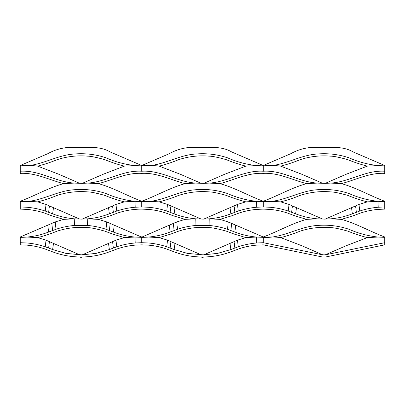 <?xml version="1.0" encoding="UTF-8"?>
<svg xmlns="http://www.w3.org/2000/svg" width="405" height="405" viewBox="0 0 405 405"><rect width="100%" height="100%" fill="white"/><g stroke="black" fill="none" stroke-linecap="round" stroke-linejoin="round"><path stroke-width="0.61" d="M98.39 183.627L98.4 183.627C112.772 179.916 126.461 172.54 141.75 173.375C157.039 172.54 170.728 179.916 185.1 183.627L185.11 183.627M341.39 183.627L341.4 183.627C355.772 179.916 369.461 172.54 384.75 173.375L384.75 171.234C365.7 169.984 349.388 181.926 330.743 183.09L325.24 183.374L317.257 183.09C298.612 181.926 282.3 169.984 263.25 171.234C244.2 169.984 227.888 181.926 209.243 183.09L203.74 183.374L195.757 183.09L185.1 183.632C170.054 187.768 156.335 195.848 141.75 201.25C127.165 195.848 113.446 187.768 98.4 183.632L87.743 183.09L82.24 183.374L74.257 183.09C55.612 181.926 39.3 169.984 20.25 171.234L20.25 173.375C35.539 172.54 49.228 179.916 63.6 183.627L63.61 183.627M74.257 183.09L63.6 183.632C48.554 187.768 34.835 195.848 20.25 201.25L20.25 201.609L26.993 201.315L37.65 201.857L46.033 204.434L79.79 219.11M341.385 219.363L353.15 215.814L360.587 213.03C366.262 211.142 372.079 209.937 378.037 209.405L384.75 209.112L384.75 206.965L378.214 207.238C371.906 207.77 365.755 209.041 359.756 211.045L352.375 213.815C345.399 216.508 338.19 218.179 330.743 218.827L341.4 219.368C356.446 223.504 370.165 231.584 384.75 236.986L384.75 237.34L378.007 237.052C367.953 235.958 358.283 233.366 348.994 229.27C338.742 225.858 328.232 224.588 317.464 225.464C298.738 226.562 282.371 238.591 263.25 237.34C269.077 236.768 274.879 236.849 280.65 237.593C287.211 235.943 293.61 233.832 299.837 231.255A76.454 76.454 0 0 1 330.713 227.63C333.76 227.64 339.456 228.805 347.794 231.133C354.461 233.852 360.982 236.004 367.35 237.588L346.118 245.754L325.21 254.841M82.499 257.059L82.488 256.983C92.026 256.79 101.245 254.978 110.15 251.551L117.587 248.766C123.262 246.878 129.079 245.668 135.037 245.141L141.75 244.848L148.463 245.141C154.421 245.668 160.238 246.878 165.913 248.766L173.35 251.551C182.255 254.978 191.474 256.79 201.012 256.983L203.988 256.983C213.526 256.79 222.745 254.978 231.65 251.551L239.087 248.766C244.762 246.878 250.579 245.668 256.537 245.141L263.25 244.848L322.319 256.978L325.676 256.983L384.75 244.848L384.75 242.701L325.24 254.841L322.76 254.841L263.25 242.701L256.714 242.975C250.406 243.506 244.256 244.772 238.256 246.782L230.875 249.551L217.541 253.398L203.138 254.851L187.459 253.398L174.125 249.551L166.744 246.782C160.744 244.772 154.594 243.506 148.286 242.975L141.75 242.701L135.214 242.975C128.906 243.506 122.755 244.772 116.756 246.782L109.375 249.551L96.041 253.398L81.638 254.851L65.959 253.398L52.625 249.551L45.244 246.782C39.244 244.772 33.094 243.506 26.786 242.975L20.25 242.701L20.25 244.848L26.963 245.141C32.921 245.668 38.738 246.878 44.413 248.766L51.85 251.551C60.755 254.978 69.974 256.79 79.512 256.983L82.681 256.978L81.071 257.352L79.501 257.059M322.79 254.841L301.882 245.754L280.65 237.593M367.35 237.593L378.007 237.052M384.75 237.34L384.75 242.701M322.324 256.983L325.681 256.978M330.743 218.827L324.638 219.115L317.257 218.827C309.81 218.179 302.601 216.508 295.625 213.815L288.244 211.045C282.244 209.041 276.094 207.77 269.786 207.238L263.25 206.965L256.714 207.238C250.406 207.77 244.256 209.041 238.256 211.045L230.875 213.815C223.899 216.508 216.69 218.179 209.243 218.827L219.9 219.368L231.65 215.814L239.087 213.03C244.762 211.142 250.579 209.937 256.537 209.405L263.25 209.112L269.963 209.405C275.921 209.937 281.738 211.142 287.413 213.03L294.85 215.814L306.6 219.363L317.257 218.827M306.6 219.363L306.615 219.363C291.554 223.504 277.835 231.584 263.25 236.986L228.283 221.94L219.9 219.363M170.125 232.04C161.2 235.477 151.951 237.244 142.388 237.34L148.493 237.052L159.15 237.593L170.9 234.039L178.337 231.255A76.454 76.454 0 0 1 209.213 227.63C212.26 227.64 217.951 228.805 226.294 231.133L234.1 234.039L245.85 237.588L256.507 237.052C249.06 236.404 241.851 234.733 234.875 232.04L227.494 229.27C221.494 227.266 215.344 225.995 209.036 225.464L195.964 225.464C189.656 225.995 183.506 227.266 177.506 229.27L170.125 232.04L169.26 225.185L142.393 236.864L141.107 236.864L106.783 221.94L98.4 219.368L110.15 215.814L117.587 213.03C125.428 210.428 133.483 209.122 141.75 209.112L148.463 209.405C154.421 209.937 160.238 211.142 165.913 213.03L173.35 215.814L185.1 219.363L195.757 218.827C188.31 218.179 181.101 216.508 174.125 213.815L166.744 211.045C160.744 209.041 154.594 207.77 148.286 207.238L141.75 206.965L135.214 207.238C128.906 207.77 122.755 209.041 116.756 211.045L109.375 213.815C102.399 216.508 95.19 218.179 87.743 218.827L98.4 219.363M185.1 219.363L176.717 221.94L169.26 225.185M209.036 225.464L209.243 218.827L203.138 219.115L195.757 218.827L195.964 225.464M263.25 236.986L263.25 237.34L256.507 237.052L256.714 242.975M203.998 257.059L202.571 257.352L201.001 257.059M201.29 254.841L167.533 240.165L159.15 237.593M245.85 237.593L237.467 240.165L203.71 254.841M63.6 219.363L74.257 218.827C66.81 218.179 59.601 216.508 52.625 213.815L45.244 211.045C39.244 209.041 33.094 207.77 26.786 207.238L20.25 206.965L20.25 209.112L26.963 209.405C32.921 209.937 38.738 211.142 44.413 213.03L51.85 215.814L63.6 219.363L55.217 221.94L20.25 236.986L20.25 237.34L26.993 237.052L37.65 237.593C44.211 235.943 50.61 233.832 56.837 231.255A76.454 76.454 0 0 1 87.713 227.63C90.76 227.64 96.451 228.805 104.794 231.133L112.6 234.039L124.35 237.588L135.007 237.052C127.56 236.404 120.351 234.733 113.375 232.04L105.994 229.27C99.995 227.266 93.844 225.995 87.536 225.464L74.464 225.464C68.156 225.995 62.005 227.266 56.006 229.27L48.625 232.04C39.7 235.477 30.451 237.244 20.888 237.34L20.25 237.34L20.25 242.701M87.536 225.464L87.743 218.827L81.638 219.115L74.257 218.827L74.464 225.464M238.256 211.045L237.467 204.434L245.85 201.857L256.507 201.315C246.453 200.222 236.783 197.63 227.494 193.539C217.242 190.122 206.732 188.852 195.964 189.727C177.238 190.826 160.871 202.854 141.75 201.609L135.007 201.315L124.35 201.857L115.967 204.434L82.21 219.11M201.285 219.105L167.533 204.434L159.15 201.857L148.493 201.315L141.75 201.609L141.75 206.965M237.467 204.434L203.715 219.105M359.756 211.045L358.967 204.434L367.35 201.857L378.007 201.315C367.953 200.222 358.283 197.63 348.994 193.539C338.742 190.122 328.232 188.852 317.464 189.727C298.738 190.826 282.371 202.854 263.25 201.609L256.507 201.315L256.714 207.238M322.79 219.11L289.033 204.434L280.65 201.857L269.993 201.315L263.25 201.609L263.25 206.965M358.967 204.434L325.21 219.11M330.743 183.09L341.4 183.632C356.446 187.768 370.165 195.848 384.75 201.25L384.75 206.965M384.75 201.609L378.007 201.315L378.214 207.238M141.75 236.986L141.75 237.34L135.007 237.052L135.214 242.975M79.79 254.841L46.033 240.165L37.65 237.593M124.35 237.593L115.967 240.165L82.21 254.841M280.65 201.852C287.211 200.207 293.61 198.096 299.837 195.519A76.454 76.454 0 0 1 330.713 191.894C333.76 191.904 339.456 193.069 347.794 195.397C354.461 198.116 360.982 200.267 367.35 201.852M209.243 183.09L219.9 183.632C234.946 187.768 248.665 195.848 263.25 201.25C277.835 195.848 291.554 187.768 306.6 183.632L317.257 183.09M219.89 183.627L219.9 183.627C234.272 179.916 247.961 172.54 263.25 173.375C278.539 172.54 292.228 179.916 306.6 183.627L306.61 183.627M159.15 201.852C165.711 200.207 172.11 198.096 178.337 195.519A76.454 76.454 0 0 1 209.213 191.894C212.26 191.904 217.956 193.069 226.294 195.397C232.961 198.116 239.482 200.267 245.85 201.852M322.79 183.374L301.882 174.282L280.65 166.121C287.211 164.47 293.61 162.359 299.837 159.783A76.454 76.454 0 0 1 330.713 156.163C333.76 156.168 339.456 157.337 347.794 159.661C354.461 162.38 360.982 164.531 367.35 166.116L346.118 174.282L325.21 183.374M263.25 165.513L263.25 165.873L256.507 165.579C246.453 164.486 236.783 161.894 227.494 157.803C217.242 154.386 206.732 153.12 195.964 153.991C177.238 155.09 160.871 167.118 141.75 165.873L135.007 165.579C124.953 164.491 115.283 161.894 105.994 157.803C95.742 154.386 85.232 153.12 74.464 153.991C55.738 155.09 39.371 167.118 20.25 165.873L20.25 165.513L47.76 153.713C56.052 149.086 64.886 146.964 74.257 147.354C86.331 148.068 99.149 145.365 110.185 151.951L141.75 165.513L169.26 153.713C177.552 149.086 186.386 146.964 195.757 147.354C207.831 148.068 220.649 145.365 231.685 151.951L263.25 165.513L290.76 153.713C299.052 149.086 307.886 146.964 317.257 147.354C329.331 148.068 342.149 145.365 353.185 151.951L384.75 165.513L384.75 165.873L378.007 165.579C367.953 164.486 358.283 161.894 348.994 157.803C338.742 154.386 328.232 153.12 317.464 153.991C298.738 155.09 282.371 167.118 263.25 165.873C269.077 165.296 274.879 165.382 280.65 166.121M367.35 166.121L378.007 165.579M384.75 165.873L384.75 171.234M201.29 183.374L180.382 174.282L159.15 166.121C165.711 164.47 172.11 162.359 178.337 159.783A76.454 76.454 0 0 1 209.213 156.163C212.26 156.168 217.956 157.337 226.294 159.661C232.961 162.38 239.482 164.531 245.85 166.116L224.618 174.282L203.71 183.374M245.85 166.121L256.507 165.579M141.75 165.513L141.75 165.873C147.577 165.296 153.379 165.382 159.15 166.121M195.757 183.09C177.112 181.926 160.8 169.984 141.75 171.234C122.7 169.984 106.388 181.926 87.743 183.09M135.214 207.238L135.007 201.315C124.953 200.222 115.283 197.63 105.994 193.539C95.742 190.122 85.232 188.852 74.464 189.727C55.738 190.826 39.371 202.854 20.25 201.609L20.25 206.965M37.65 201.852C44.211 200.207 50.61 198.096 56.837 195.519A76.454 76.454 0 0 1 87.713 191.894C90.76 191.904 96.456 193.069 104.794 195.397C111.461 198.116 117.982 200.267 124.35 201.852M79.79 183.374L58.882 174.282L37.65 166.121C44.211 164.47 50.61 162.359 56.837 159.783A76.454 76.454 0 0 1 87.713 156.163C90.76 156.168 96.456 157.337 104.794 159.661C111.461 162.38 117.982 164.531 124.35 166.116L103.118 174.282L82.21 183.374M124.35 166.121L135.007 165.579M20.25 171.234L20.25 165.873C26.077 165.296 31.879 165.377 37.65 166.121M263.25 237.34L263.25 242.701M142.388 237.34L142.393 236.864M174.125 230.491L173.315 223.418M177.506 229.27L176.717 221.94M227.494 229.27L228.283 221.94M230.875 230.491L231.685 223.418M234.875 232.04L235.74 225.185M262.612 237.34L262.607 236.864M263.179 237.34L263.179 236.986M202.571 256.998L202.571 257.352M202.429 256.998L202.429 257.352M166.744 246.782L167.533 240.165M170.125 248.002L170.935 241.643M174.125 249.551L174.99 243.41M230.875 249.551L230.01 243.41M234.875 248.002L234.065 241.643M238.256 246.782L237.467 240.165M141.75 237.34L141.75 242.701M45.244 211.045L46.033 204.434M48.625 212.266L49.435 205.912M52.625 213.815L53.49 207.674M109.375 213.815L108.51 207.674M113.375 212.266L112.565 205.912M116.756 211.045L115.967 204.434M166.744 211.045L167.533 204.434M170.125 212.266L170.935 205.912M174.125 213.815L174.99 207.674M230.875 213.815L230.01 207.674M234.875 212.266L234.065 205.912M288.244 211.045L289.033 204.434M291.625 212.266L292.435 205.912M295.625 213.815L296.49 207.674M352.375 213.815L351.51 207.674M356.375 212.266L355.565 205.912M20.888 237.34L20.893 236.864M48.625 232.04L47.76 225.185M52.625 230.491L51.815 223.418M56.006 229.27L55.217 221.94M105.994 229.27L106.783 221.94M109.375 230.491L110.185 223.418M113.375 232.04L114.24 225.185M141.112 237.34L141.107 236.864M141.679 237.34L141.679 236.986M81.071 256.998L81.071 257.352M80.929 256.998L80.929 257.352M45.244 246.782L46.033 240.165M48.625 248.002L49.435 241.643M52.625 249.551L53.49 243.41M109.375 249.551L108.51 243.41M113.375 248.002L112.565 241.643M116.756 246.782L115.967 240.165M263.25 201.25L263.25 201.609M141.75 201.25L141.75 201.609M263.25 165.873L263.25 171.234M141.75 165.873L141.75 171.234"/></g></svg>
